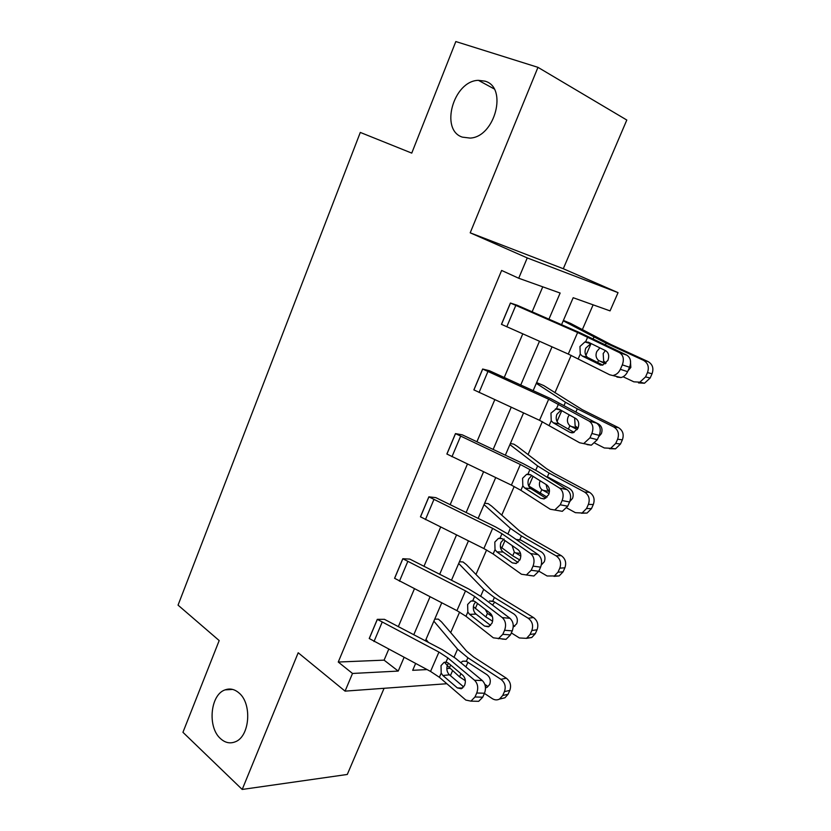 <?xml version="1.0" encoding="UTF-8"?>
<svg xmlns="http://www.w3.org/2000/svg" width="831" height="831" viewBox="0 0 831 831"><rect width="100%" height="100%" fill="white"/><g stroke="black" fill="none" stroke-linecap="round" stroke-linejoin="round"><path stroke-width="1.25" d="M238.913 692.888C252.406 703.608 249.819 736.889 235.059 741.886C229.917 743.838 225.076 742.758 220.527 738.634C207.22 727.229 210.316 694.571 225.087 689.875C229.907 688.13 234.519 689.138 238.913 692.888M484.909 81.137C508.094 87.13 494.975 137.167 470.107 138.081L462.389 137.136C439.62 130.103 453.394 80.763 478.407 80.337L484.909 81.137M470.201 232.815L563.293 268.725L626.803 120.038L537.969 67.342L470.201 232.815L527.249 257.922L618.046 292.647L610.058 310.887L573.182 297.716L561.559 324.692M446.86 683.726L345.073 691.132L298.194 652.761L242.205 789.45L182.945 732.308L219.187 640.566L178.052 605.134L360.301 132.43L411.75 153.112L455.824 41.55L537.969 67.342M242.205 789.45L347.285 774.461L383.995 688.504M563.293 268.725L618.046 292.647M450.693 632.609L459.616 612.083M475.966 574.45L486.602 549.966M501.747 515.127L514.181 486.499M528.059 454.578L542.363 421.639M554.911 392.772L571.167 355.356M582.334 329.668L593.116 304.842M452.313 671.261L450.402 675.634M509.943 618.295L482.25 597.26L468.653 588.95L409.849 559.107L402.806 558.733L465.505 590.883L474.615 596.461L502.298 617.61L509.943 618.295C513.298 621.495 514.067 625.691 512.249 630.874L504.583 630.262C506.411 625.047 505.643 620.819 502.298 617.61M498.33 638.779L502.786 634.323L510.452 634.905L506.006 639.34L493.344 637.834L465.973 616.29L456.936 610.64L394.569 578.293L402.806 558.733M567.033 489.615L537.366 471.229L523.094 463.594L462.296 434.842L455.461 433.605L520.351 464.498L529.908 469.619L559.575 488.088L567.033 489.615C570.637 492.503 571.489 496.626 569.599 501.997L562.13 500.542C564.031 495.131 563.179 490.986 559.575 488.088M554.838 509.922L560.25 504.791L567.718 506.214L562.317 511.314L550.226 509.226L520.892 490.321L511.397 485.117L446.87 454.017L455.461 433.605M626.709 355.097L579.934 332.732L517.027 305.195L510.421 303.024L577.628 332.514L619.479 352.645L626.709 355.097C630.584 357.631 631.529 361.682 629.566 367.25L622.326 364.871C624.299 359.272 623.354 355.19 619.479 352.645M613.725 375.259C616.602 374.542 618.815 372.558 620.352 369.317L627.602 371.665C626.065 374.874 623.863 376.838 620.996 377.554L609.694 374.771L568.279 354.058L501.446 324.339L510.421 303.024M548.938 319.177L560.136 293.042L518.71 278.24L501.623 270.449L338.259 662.037L384.088 660.146L388.7 649.302M398.298 626.709L414.389 588.867M423.955 566.358L440.617 527.145M450.142 504.739L467.417 464.103M476.89 441.801L494.788 399.701M504.22 377.513L522.761 333.896M532.131 311.833L542.757 286.84M596.533 423.104L551.213 398.87L489.366 370.709L482.645 369.026L548.678 399.233L589.189 421.13L596.533 423.104C600.273 425.825 601.177 429.907 599.244 435.382L591.89 433.481C593.822 427.975 592.929 423.862 589.189 421.13M583.975 443.349L589.958 437.823L597.323 439.692L591.35 445.177L579.623 442.757L539.527 420.299L473.867 389.874L482.645 369.026M538.176 554.661L509.517 534.925L495.588 526.937L435.797 497.624L428.858 496.834L492.638 528.371L501.966 533.72L530.614 553.56L538.176 554.661C541.646 557.705 542.456 561.87 540.607 567.147L533.045 566.119C534.904 560.811 534.094 556.625 530.614 553.56M526.293 575.052L531.196 570.274L538.768 571.271L533.876 576.018L521.473 574.242L493.136 553.976L483.871 548.553L420.444 516.809L428.858 496.834M482.312 680.558L455.554 658.308L442.279 649.676L384.431 619.324L377.295 619.344L438.945 652.086L447.836 657.882L474.574 680.267L482.312 680.558C485.553 683.913 486.28 688.13 484.494 693.231L476.745 693.012C478.542 687.881 477.815 683.633 474.574 680.267M470.928 701.135L474.979 696.98L482.738 697.178L478.687 701.312L470.928 701.135L465.817 700.066L439.381 677.286L430.551 671.427L369.224 638.509L377.295 619.344M518.71 278.24L527.249 257.922M345.073 691.132L352.51 673.463L398.226 671.074L404.063 657.425M338.259 662.037L352.51 673.463M413.765 634.78L430.011 596.855M439.672 574.304L456.499 535.008M466.118 512.54L483.559 471.821M493.136 449.467L511.21 407.263M520.736 385.023L539.464 341.292M415.604 663.522L412.685 670.316L427.041 669.568M446.818 668.529L449.55 668.394M552.013 346.849L533.149 390.663M523.551 412.945L505.331 455.222M495.692 477.617L478.116 518.409M468.424 540.908L451.472 580.267M441.739 602.859L425.379 640.846M434.727 619.137L438.342 619.126L441.573 621.952L466.534 651.088L473.441 656.812L506.318 678.179C510.317 681.389 511.481 685.461 509.808 690.405L508.084 694.249L504.926 697.791L501.488 698.601M459.439 561.766L463.012 561.953L466.357 564.613L492.658 591.547L499.795 596.949L533.471 617.537C537.564 620.643 538.758 624.725 537.055 629.753L535.289 633.679L531.778 637.502L526.999 638.073M484.65 503.233L488.171 503.638L491.63 506.121L519.323 530.77L526.709 535.829L561.195 555.596C565.392 558.609 566.628 562.68 564.883 567.812L563.086 571.821L559.149 575.935L554.007 576.35L557.985 572.185L563.086 571.821M510.369 443.525L513.828 444.149L517.412 446.444L546.549 468.694L554.184 473.421L589.522 492.316C593.833 495.224 595.089 499.296 593.313 504.521L591.475 508.624L587.05 513.07L581.471 513.236M536.618 382.603L543.734 385.563L582.251 409.662L618.472 427.653C622.886 430.458 624.185 434.53 622.367 439.848L620.487 444.034L615.501 448.854L609.403 448.667M563.397 320.423L570.585 323.415L610.93 344.533L648.055 361.568C652.584 364.269 653.914 368.33 652.065 373.753L650.133 378.032L644.482 383.236L638.509 382.904M384.088 660.146L398.226 671.074M582.302 356.073L580.267 354.11L579.955 346.506L584.91 341.957L590.716 343.691L585.741 348.189C584.463 351.897 584.972 354.868 587.268 357.112L582.302 356.073L600.855 365.193M627.602 371.665L629.566 367.25M620.996 377.554L616.966 377.056M602.818 365.1L588.182 357.714M620.352 369.317L622.326 364.871M584.91 341.957L588.358 342.206L605.685 350.724C608.718 352.739 609.455 355.959 607.897 360.394L602.61 365.152L599.515 364.767M623.105 376.755L633.845 381.824L639.86 382.156L645.552 376.9L650.133 378.032M563.231 320.818L606.131 343.172L643.464 360.311L648.055 361.568M605.363 363.791L598.549 360.446C595.962 358.14 595.37 355.169 596.772 351.555L599.889 347.877M652.065 373.753L647.484 372.589L645.552 376.9M647.484 372.589C649.354 367.125 648.014 363.033 643.464 360.311M630.365 360.052L630.833 367.447L627.956 370.865M605.384 350.578L603.181 353.58L603.659 361.038L606.121 363.085L599.629 361.101M560.987 410.254L556.884 414.316C555.638 417.941 556.126 420.922 558.339 423.259L559.221 423.914L553.197 422.771L569.817 432.276L572.133 432.868M597.323 439.692L599.244 435.382M591.35 445.177L587.008 444.585M574.128 432.411L559.221 423.914M589.958 437.823L591.89 433.481M553.197 422.771L551.233 420.715L550.953 413.121L556.479 408.675L559.118 409.205L575.852 418.554C578.771 420.704 579.477 423.955 577.95 428.318L573.161 432.733L569.817 432.276M531.747 475.529L528.651 479.009C527.436 482.572 527.893 485.564 530.043 487.984L530.884 488.67L524.714 488.015L540.773 498.299L543.983 498.922M567.718 506.214L569.599 501.997M545.811 498.185L530.884 488.67M560.25 504.791L562.13 500.542M524.714 488.015L522.824 485.875L522.574 478.303L526.574 474.376L527.965 474.086L530.51 474.75L546.673 484.878C549.499 487.163 550.164 490.446 548.657 494.725L544.326 498.849L540.773 498.299M594.903 443.172L604.303 447.961L610.702 448.293L615.719 443.432L620.487 444.034M536.296 383.351L565.444 402.256L577.285 408.81L613.704 426.926L618.472 427.653M577.254 429.606L569.869 425.711C567.344 423.343 566.784 420.372 568.155 416.819L569.318 414.908M622.367 439.848L617.61 439.215L615.719 443.432M617.61 439.215C619.438 433.855 618.139 429.752 613.704 426.926M598.559 436.919L601.374 433.626C602.818 429.367 601.789 426.116 598.289 423.872L594.383 421.919M574.678 418.398L575.135 425.825L578.012 428.173M528.682 485.958L547.068 497.146M566.763 507.938L575.384 512.665L582.095 512.997L586.541 508.51L591.475 508.624M509.902 444.616L537.615 465.942L549.062 473.047L584.588 492.077L589.522 492.316M549.052 493.687L541.791 489.594C539.61 487.506 538.935 484.889 539.776 481.72M593.313 504.521L588.39 504.386L586.541 508.51M588.39 504.386C590.176 499.119 588.909 495.016 584.588 492.077M549.062 473.047L547.4 476.828L569.547 488.597C572.964 490.934 573.961 494.185 572.549 498.361L569.786 501.56M546.092 484.515L547.224 489.241L549.468 491.339M504.085 538.945L501.02 542.331C499.826 545.811 500.262 548.813 502.34 551.327L503.16 552.054L496.855 551.867L512.363 562.888L516.363 563.428M538.768 571.271L540.607 567.147M533.876 576.018L529.43 575.457M517.952 562.504L503.16 552.054M531.196 570.274L533.045 566.119M496.855 551.867L495.027 549.634L494.809 542.082L498.413 538.436L500.054 538.104L502.526 538.883L518.139 549.758C520.86 552.168 521.484 555.482 520.019 559.689L516.082 563.522L512.363 562.888M500.376 546.705L512.706 555.804L519.874 560.011M538.831 571.136L547.099 575.987L559.149 575.935M484.047 504.646L510.369 528.298L521.432 535.933L556.095 555.835L561.195 555.596M520.829 556.064L514.316 552.127L512.083 545.541M520.642 539.973L516.633 539.527L520.923 540.129L541.428 551.95C544.752 554.36 545.718 557.611 544.336 561.714L541.324 564.976M564.883 567.812L559.803 568.144L557.985 572.185M559.803 568.144C561.548 562.982 560.312 558.879 556.095 555.835M475.592 601.997L473.971 604.314C472.808 607.731 473.223 610.733 475.228 613.32L476.018 614.088L469.588 614.348L484.566 626.075L489.23 626.46M510.452 634.905L512.249 630.874M506.006 639.34L502.049 639.049M490.57 625.411L476.018 614.088M502.786 634.323L504.583 630.262M469.588 614.348L467.832 612.032L467.635 604.501L470.897 601.104L472.746 600.751L475.135 601.644L490.217 613.226C492.845 615.761 493.437 619.095 491.994 623.229L488.42 626.813L484.566 626.075M473.358 606.609L485.834 616.955L492.627 621.204M511.335 632.91L519.406 637.959L526.511 638.353L530.043 634.51L535.289 633.679M458.702 563.48L483.684 589.356L494.383 597.489L528.215 618.243L533.471 617.537M492.409 616.602L487.413 613.351L485.325 609.466M492.949 601.177L489.428 600.99L493.884 601.644L513.89 613.964C517.131 616.446 518.077 619.697 516.726 623.728L513.205 627.114M537.055 629.753L531.819 630.552L530.043 634.51M531.819 630.552C533.533 625.483 532.328 621.38 528.215 618.243M513.246 625.494L514.732 626.294M494.725 602.163L492.731 604.781M448.563 663.273L447.483 664.997C446.34 668.353 446.746 671.355 448.678 674.024L449.446 674.824L442.892 675.52L457.362 687.912L462.555 688.078M482.738 697.178L484.494 693.231M478.687 701.312L475.197 701.229M463.688 686.946L449.446 674.824M474.979 696.98L476.745 693.012M442.892 675.52L441.199 673.12L441.032 665.61L443.983 662.442L446.018 662.068L448.325 663.076L462.898 675.343C465.433 677.992 465.994 681.358 464.581 685.409L461.319 688.754L457.362 687.912M447.265 665.579L459.522 676.839L465.339 680.714M484.421 693.397L492.295 698.632C494.725 700.149 497.125 700.294 499.514 699.079L502.693 695.516L508.084 694.249M425.991 639.413L428.484 642.467M444.543 662.234L446.839 665.06M433.855 621.162L457.559 649.156L467.895 657.778L500.927 679.322L506.318 678.179M460.727 662.608L462.805 661.175L466.336 661.32L486.935 674.668C490.103 677.223 491.017 680.485 489.698 684.443L487.091 687.341L485.481 687.891M509.808 690.405L504.427 691.641L502.693 695.516M504.427 691.641C506.11 686.655 504.936 682.552 500.927 679.322M484.837 684.37L486.966 685.783L485.294 686.146M467.967 662.255L465.879 666.888M501.519 324.37L510.483 303.055M585.637 341.801L587.673 337.126M578.241 358.753L580.267 354.11M568.279 354.058L577.628 332.514M506.775 326.812L515.781 305.465M606.131 343.172L605.446 344.73M593.874 337.189L593.189 338.768M591.09 343.546L585.917 355.408M598.549 360.446L597.645 362.493M473.93 389.905L482.707 369.057M556.479 408.675L558.474 404.105M549.249 425.254L551.233 420.715M539.527 420.299L548.678 399.233M479.082 392.471L487.89 371.582M446.933 454.058L455.523 433.647M527.965 474.086L529.908 469.619M520.892 490.321L522.824 485.875M511.397 485.117L520.351 464.498M451.971 456.728L460.592 436.285M577.285 408.81L575.997 411.75M565.444 402.256L564.145 405.216M561.756 410.68L557.03 421.494M569.869 425.711L568.362 429.128M577.545 427.934L570.928 426.396M537.615 465.942L535.735 470.232M533.066 476.35L528.817 486.073M541.791 489.594L540.14 493.344M549.468 491.381L542.83 490.3M420.507 516.851L428.91 496.865M500.054 538.104L501.966 533.72M493.136 553.976L495.027 549.634M483.871 548.553L492.638 528.371M425.43 519.624L433.875 499.608M521.432 535.933L519.811 539.631M510.369 528.298L507.938 533.866M504.988 540.597L501.758 548.003M514.316 552.127L512.706 555.804M520.518 553.363L515.334 552.854M394.621 578.334L402.858 558.764M472.746 600.751L474.615 596.461M465.973 616.29L467.832 612.032M456.936 610.64L465.505 590.883M399.441 581.212L407.709 561.621M494.383 597.489L492.793 601.114M483.684 589.356L480.723 596.139M477.513 603.472L475.249 608.656M487.413 613.351L485.834 616.955M491.204 614.213L488.399 614.099M369.286 638.551L377.347 619.386M446.018 662.068L447.836 657.882M439.381 677.286L441.199 673.12M430.551 671.427L438.945 652.086M373.992 641.532L382.094 622.336M467.895 657.778L466.336 661.32M457.559 649.156L454.079 657.113M450.631 665.008L449.291 668.072M460.914 673.671L459.522 676.839M478.407 80.337L494.081 88.865M225.087 689.875L232.628 689.418M639.86 382.156L644.482 383.236M555.399 408.904L560.426 409.943M526.574 474.376L530.718 474.885M610.702 448.293L615.501 448.854M546.985 477.191L549 477.545M582.095 512.997L587.05 513.07M498.413 538.426L502.049 538.592M470.897 601.104L474.054 601.021M526.511 638.353L531.778 637.502M443.983 662.442L446.704 662.193M462.805 661.175L465.869 661.164M499.514 699.079L504.926 697.791"/></g></svg>
